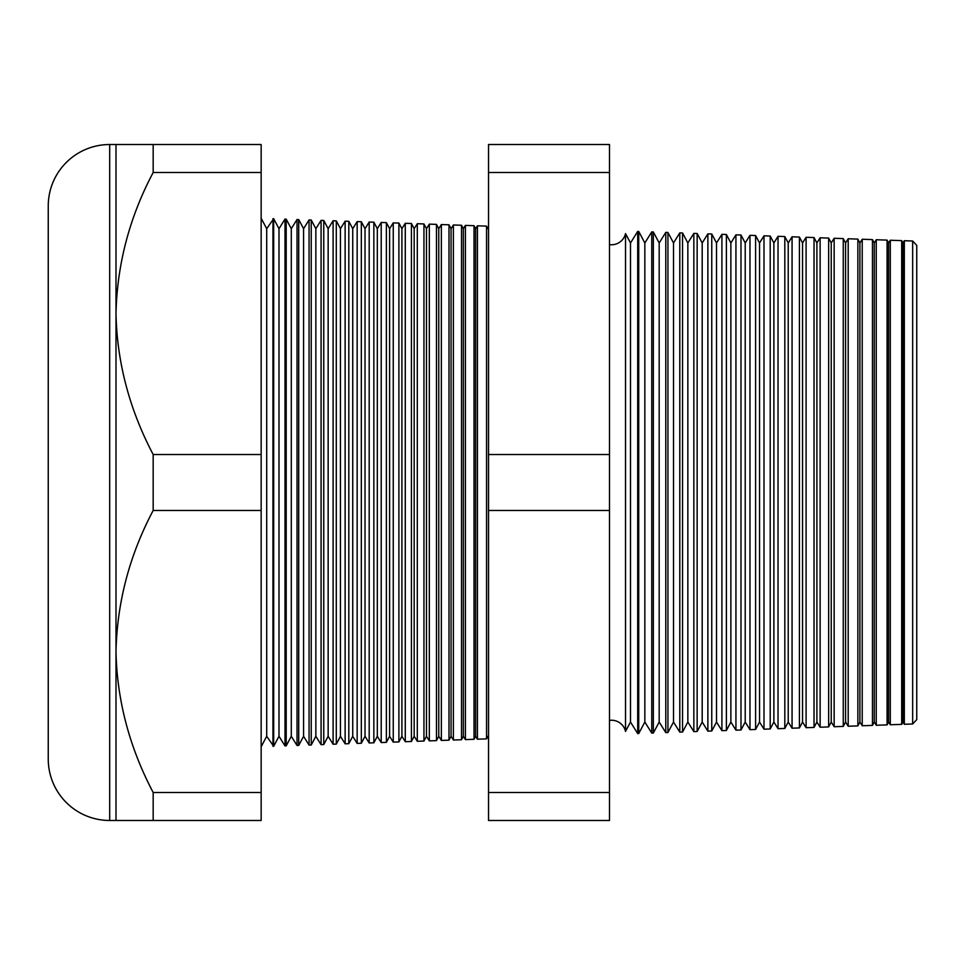 <?xml version="1.0" encoding="UTF-8"?>
<svg xmlns="http://www.w3.org/2000/svg" width="965" height="965" viewBox="0 0 965 965"><rect width="100%" height="100%" fill="white"/><g stroke="black" fill="none" stroke-linecap="round" stroke-linejoin="round"><path stroke-width="1.45" d="M912.661 723.991L912.661 241.009L916.75 245.4L916.75 719.601L912.661 723.991L904.326 724.281L902.926 722.037L902.926 242.963L901.696 240.635L901.696 724.365L890.297 724.763L888.596 722.037L888.596 242.963L887.076 240.116L887.076 724.884L876.256 725.258L874.254 722.037L874.254 242.963L872.469 239.609L872.469 725.391L862.227 725.752L859.912 722.037L859.912 242.963L857.861 239.103L857.861 725.897L848.199 726.235L845.569 722.037L845.569 242.963L843.253 238.596L843.253 726.404L834.158 726.729L831.239 722.037L831.239 242.963L828.646 238.078L828.646 726.922L820.129 727.212L816.897 722.037L816.897 242.963L814.038 237.571L814.038 727.429L806.101 727.707L802.554 722.037L802.554 242.963L799.418 237.064L799.418 727.936L792.072 728.201L788.224 722.037L788.224 242.963L784.81 236.546L784.81 728.454L778.031 728.684L773.882 722.037L773.882 242.963L770.203 236.039L770.203 728.961L764.003 729.178L759.539 722.037L759.539 242.963L755.595 235.532L755.595 729.468L749.974 729.673L745.209 722.037L745.209 242.963L740.987 235.014L740.987 729.986L735.933 730.155L730.867 722.037L730.867 242.963L726.38 234.507L726.38 730.493L721.904 730.65L716.525 722.037L716.525 242.963L711.76 234L711.76 731L707.876 731.132L702.194 722.037L702.194 242.963L697.152 233.494L697.152 731.506L693.847 731.627L687.852 722.037L687.852 242.963L682.545 232.975L682.545 732.025L679.806 732.121L673.51 722.037L673.51 242.963L667.937 232.469L667.937 732.531L665.778 732.604L659.179 722.037L659.179 242.963L653.329 231.962L653.329 733.038L651.749 733.098L644.837 722.037L644.837 242.963L638.721 231.443L638.721 733.557L637.708 733.593L630.495 722.037L630.495 242.963L625.525 233.602L625.525 731.398A14.342 14.342 0 0 0 609.494 720.385M625.525 233.602A14.342 14.342 0 0 1 609.494 244.615M904.326 724.281L904.326 240.719L902.926 242.963M902.926 722.037L901.696 724.365M890.297 724.763L890.297 240.237L888.596 242.963M888.596 722.037L887.076 724.884M876.256 725.258L876.256 239.742L874.254 242.963M874.254 722.037L872.469 725.391M862.227 725.752L862.227 239.248L859.912 242.963M859.912 722.037L857.861 725.897M848.199 726.235L848.199 238.765L845.569 242.963M845.569 722.037L843.253 726.404M834.158 726.729L834.158 238.271L831.239 242.963M831.239 722.037L828.646 726.922M820.129 727.212L820.129 237.788L816.897 242.963M816.897 722.037L814.038 727.429M806.101 727.707L806.101 237.293L802.554 242.963M802.554 722.037L799.418 727.936M792.072 728.201L792.072 236.799L788.224 242.963M788.224 722.037L784.81 728.454M778.031 728.684L778.031 236.316L773.882 242.963M773.882 722.037L770.203 728.961M764.003 729.178L764.003 235.822L759.539 242.963M759.539 722.037L755.595 729.468M749.974 729.673L749.974 235.327L745.209 242.963M745.209 722.037L740.987 729.986M735.933 730.155L735.933 234.845L730.867 242.963M730.867 722.037L726.38 730.493M721.904 730.65L721.904 234.35L716.525 242.963M716.525 722.037L711.76 731M707.876 731.132L707.876 233.868L702.194 242.963M702.194 722.037L697.152 731.506M693.847 731.627L693.847 233.373L687.852 242.963M687.852 722.037L682.545 732.025M679.806 732.121L679.806 232.879L673.51 242.963M673.51 722.037L667.937 732.531M665.778 732.604L665.778 232.396L659.179 242.963M659.179 722.037L653.329 733.038M651.749 733.098L651.749 231.902L644.837 242.963M644.837 722.037L638.721 733.557M637.708 733.593L637.708 231.407L630.495 242.963M630.495 722.037L625.525 731.398M488.531 227.728L488.531 737.272M487.928 228.705L486.553 226.136L486.553 738.864L477.434 739.19L477.434 225.81L475.636 228.705L475.636 736.295L477.434 739.19M487.928 736.295L486.553 738.864M475.636 228.705L474.032 225.701L474.032 739.299L465.407 739.6L465.407 225.4L463.345 228.705L463.345 736.295L465.407 739.6M475.636 736.295L474.032 739.299M463.345 228.705L461.511 225.255L461.511 739.745L453.381 740.022L453.381 224.978L451.053 228.705L451.053 736.295L453.381 740.022M463.345 736.295L461.511 739.745M451.053 228.705L448.99 224.821L448.99 740.179L441.355 740.445L441.355 224.555L438.761 228.705L438.761 736.295L441.355 740.445M451.053 736.295L448.99 740.179M438.761 228.705L436.469 224.387L436.469 740.613L429.329 740.867L429.329 224.133L426.47 228.705L426.47 736.295L429.329 740.867M438.761 736.295L436.469 740.613M426.47 228.705L423.949 223.952L423.949 741.048L417.302 741.289L417.302 223.711L414.178 228.705L414.178 736.295L417.302 741.289M426.47 736.295L423.949 741.048M414.178 228.705L411.416 223.506L411.416 741.494L405.276 741.699L405.276 223.301L401.898 228.705L401.898 736.295L405.276 741.699M414.178 736.295L411.416 741.494M401.898 228.705L398.895 223.072L398.895 741.928L393.25 742.121L393.25 222.879L389.607 228.705L389.607 736.295L393.25 742.121M401.898 736.295L398.895 741.928M389.607 228.705L386.374 222.638L386.374 742.362L381.211 742.543L381.211 222.457L377.315 228.705L377.315 736.295L381.211 742.543M389.607 736.295L386.374 742.362M377.315 228.705L373.853 222.203L373.853 742.797L369.185 742.966L369.185 222.034L365.023 228.705L365.023 736.295L369.185 742.966M377.315 736.295L373.853 742.797M365.023 228.705L361.332 221.757L361.332 743.243L357.159 743.388L357.159 221.612L352.732 228.705L352.732 736.295L357.159 743.388M365.023 736.295L361.332 743.243M352.732 228.705L348.811 221.323L348.811 743.677L345.132 743.81L345.132 221.19L340.44 228.705L340.44 736.295L345.132 743.81M352.732 736.295L348.811 743.677M340.44 228.705L336.29 220.889L336.29 744.111L333.106 744.22L333.106 220.78L328.148 228.705L328.148 736.295L333.106 744.22M340.44 736.295L336.29 744.111M328.148 228.705L323.757 220.454L323.757 744.546L321.08 744.642L321.08 220.358L315.857 228.705L315.857 736.295L321.08 744.642M328.148 736.295L323.757 744.546M315.857 228.705L311.237 220.008L311.237 744.992L309.053 745.064L309.053 219.936L303.577 228.705L303.577 736.295L309.053 745.064M315.857 736.295L311.237 744.992M303.577 228.705L298.716 219.574L298.716 745.426L297.027 745.487L297.027 219.513L291.285 228.705L291.285 736.295L297.027 745.487M303.577 736.295L298.716 745.426M291.285 228.705L286.195 219.139L286.195 745.861L285.001 745.909L285.001 219.091L278.994 228.705L278.994 736.295L285.001 745.909M291.285 736.295L286.195 745.861M278.994 228.705L273.674 218.705L273.674 746.295L266.702 736.295L261.153 746.741M278.994 736.295L273.674 746.295M273.674 218.705L266.702 228.705L266.702 736.295M272.962 218.681L272.962 746.319M266.702 228.705L261.153 218.259M115.993 144.521L261.153 144.521L261.153 172.494L153.17 172.494C129.527 217.173 117.127 264.181 115.993 313.516L115.993 144.521L109.696 144.521A61.446 61.446 0 0 0 48.25 205.967L48.25 759.033A61.446 61.446 0 0 0 109.696 820.479L115.993 820.479L115.993 651.484C116.994 700.288 129.394 747.284 153.17 792.506L153.17 820.479L115.993 820.479M486.553 226.136L477.434 225.81M261.153 172.494L261.153 454.527L153.17 454.527C129.394 409.317 116.994 362.309 115.993 313.516L115.993 651.484C117.127 602.148 129.527 555.152 153.17 510.473L261.153 510.473L261.153 792.506L153.17 792.506M912.661 241.009L904.326 240.719M286.195 219.139L285.001 219.091M298.716 219.574L297.027 219.513M311.237 220.008L309.053 219.936M323.757 220.454L321.08 220.358M336.29 220.889L333.106 220.78M348.811 221.323L345.132 221.19M361.332 221.757L357.159 221.612M373.853 222.203L369.185 222.034M386.374 222.638L381.211 222.457M398.895 223.072L393.25 222.879M411.416 223.506L405.276 223.301M423.949 223.952L417.302 223.711M436.469 224.387L429.329 224.133M448.99 224.821L441.355 224.555M461.511 225.255L453.381 224.978M474.032 225.701L465.407 225.4M638.721 231.443L637.708 231.407M653.329 231.962L651.749 231.902M667.937 232.469L665.778 232.396M682.545 232.975L679.806 232.879M697.152 233.494L693.847 233.373M711.76 234L707.876 233.868M726.38 234.507L721.904 234.35M740.987 235.014L735.933 234.845M755.595 235.532L749.974 235.327M770.203 236.039L764.003 235.822M784.81 236.546L778.031 236.316M799.418 237.064L792.072 236.799M814.038 237.571L806.101 237.293M828.646 238.078L820.129 237.788M843.253 238.596L834.158 238.271M857.861 239.103L848.199 238.765M872.469 239.609L862.227 239.248M887.076 240.116L876.256 239.742M901.696 240.635L890.297 240.237M153.17 144.521L153.17 172.494M261.153 792.506L261.153 820.479L153.17 820.479M153.17 454.527L153.17 510.473M261.153 454.527L261.153 510.473M609.494 172.494L609.494 820.479L488.531 820.479L488.531 144.521L609.494 144.521L609.494 172.494L488.531 172.494M609.494 454.527L488.531 454.527M609.494 510.473L488.531 510.473M609.494 792.506L488.531 792.506M109.696 144.521L109.696 820.479"/></g></svg>
